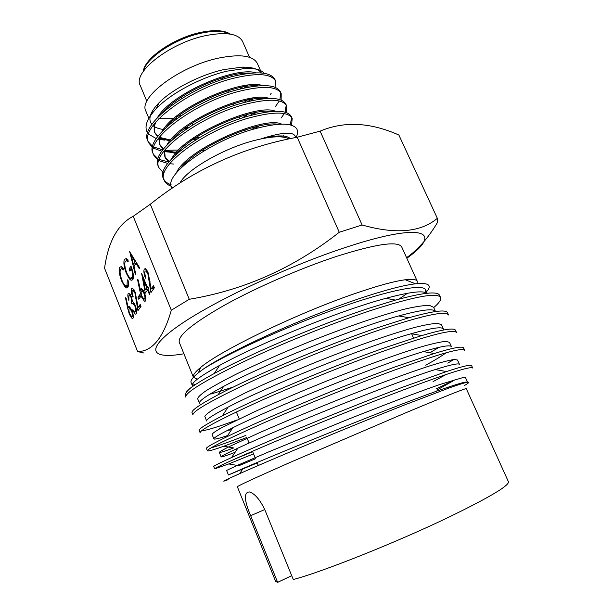 <?xml version="1.0" encoding="UTF-8"?>
<svg xmlns="http://www.w3.org/2000/svg" width="613" height="613" viewBox="0 0 613 613"><rect width="100%" height="100%" fill="white"/><g stroke="black" fill="none" stroke-linecap="round" stroke-linejoin="round"><path stroke-width="0.92" d="M405.944 412.71L290.056 462.447C255.345 477.772 237.775 485.879 237.361 486.776L275.689 581.492L277.643 582.35L250.648 515.694C244.035 500.024 243.652 492.116 249.506 491.971C254.924 493.687 260.096 499.764 265.023 510.215L293.282 579.515C322.699 571.86 398.933 541.386 451.383 515.939C490.339 496.875 509.349 485.473 508.43 481.741L466.271 388.665C465.328 388.297 445.222 396.312 405.944 412.71M417.116 283.627L417.284 281.321L401.76 247.047C398.113 240.725 376.489 243.805 336.889 256.295C301.113 268.042 256.433 287.482 224.802 305.029C192.597 323.403 177.433 335.855 179.303 342.391L193.417 377.271C192.605 375.332 194.988 372.076 200.566 367.501L198.436 372.742L202.803 369.447C226.933 352.337 302.577 317.542 359.471 298.585C384.566 290.187 403.254 285.26 415.545 283.796C429.23 282.455 432.632 285.405 425.744 292.639M417.284 281.321C416.434 279.398 412.434 278.884 405.277 279.766C393.99 281.237 376.742 286.003 353.517 294.056C296.232 313.787 219.661 350.958 200.566 367.501M193.432 377.309L197.294 379.202M171.104 184.735C167.678 183.586 165.272 181.831 163.901 179.463M164.215 180.36L163.487 178.605C154.545 164.575 204.681 127.818 249.223 115.857C273.544 109.505 287.604 109.781 291.413 116.7L292.186 118.439C288.394 111.566 274.34 111.321 250.02 117.704C205.485 129.711 155.304 166.414 164.215 180.36C165.38 183.034 167.763 185.011 171.356 186.298M181.279 149.963L166.483 150.285M162.828 149.848L153.779 147.051M152.729 146.438L148.331 141.894M148.653 142.775L147.932 141.036C138.354 125.412 187.532 87.552 232.128 76.587C256.487 70.786 270.77 71.79 274.976 79.613L275.743 81.322C271.551 73.552 257.276 72.572 232.917 78.403C188.329 89.414 139.105 127.22 148.653 142.775L152.514 147.526M153.472 148.17L161.84 151.227M163.663 151.549L164.292 151.641M164.905 151.725L169.403 152.093M174.667 152.124L178.942 151.894M168.851 162.031L159.188 159.457M158.077 158.859L153.495 154.353M153.817 155.242L153.089 153.503C143.726 138.4 193.218 100.907 237.798 89.613C262.142 83.629 276.356 84.395 280.432 91.912L281.198 93.636C277.137 86.157 262.939 85.422 238.587 91.437C194.014 102.777 144.476 140.216 153.817 155.242L157.817 159.97M158.828 160.598L167.747 163.464M169.701 163.732L173.609 164.039M184.904 163.663L185.762 163.579M159.005 167.778L158.277 166.023C149.12 151.457 198.934 114.332 243.491 102.7C267.827 96.532 281.965 97.061 285.911 104.279L286.677 106.011C282.754 98.831 268.624 98.341 244.288 104.532C199.738 116.209 149.871 153.281 159.005 167.778L163.165 172.46M275.888 87.667L275.743 81.322M241.867 118.125L248.066 114.233M270.157 94.777L271.145 93.398M280.754 92.808L279.919 99.643M279.26 100.999L275.612 106.325M281.145 100.103L281.198 93.636M286.233 105.175L285.076 112.179M284.317 113.597L281.053 118.102M275.084 124.079L274.402 124.669M286.394 112.608L286.677 106.011M291.727 117.604L290.164 124.899M282.922 136.009L284.049 134.96M291.581 125.297L292.186 118.439M289.052 138.883C282.907 135.688 271.49 136.193 254.786 140.377C223.914 148.131 186.413 169.809 180.015 182.981M249.568 57.331L242.602 41.508C238.518 33.807 226.572 31.769 206.773 35.401C170.912 42.197 132.416 72.089 140.208 85.391L146.867 101.344M151.894 112.033L152.622 112.731M158.721 115.75L159.127 115.857M176.192 116.393L180.935 115.711M260.502 70.556L257.376 63.468C253.2 55.645 240.411 53.829 219.017 58.013C180.099 65.875 137.802 97.758 145.925 111.237L148.829 118.225M158.859 118.7L173.456 118.684M175.402 118.447L177.418 118.163M261.36 72.947C258.41 68.985 252.081 67.039 242.373 67.116L224.021 69.545C200.313 74.725 171.947 89.337 158.913 102.884C151.334 110.777 148.545 117.259 150.537 122.324L151.848 124.462M153.02 125.634C155.472 127.665 159.081 128.968 163.847 129.527M185.072 128.171L188.773 127.389M188.582 127.519L184.919 128.278M183.938 129.014L186.544 128.853M164.997 140.147L159.564 139.442M158.997 139.327L157.947 139.082M156.292 138.63L148.584 134.14M147.679 132.975C143.84 126.96 146.722 118.83 156.307 108.585C170.69 93.398 201.493 77.077 226.887 71.169L245.997 68.365C255.154 68.173 261.238 69.821 264.257 73.307M243.882 102.593L248.855 98.693M252.303 98.126L247.859 101.559M296.094 137.45C297.657 134.262 297.949 131.511 296.96 129.213L296.815 128.891C292.271 122.577 278.049 122.608 254.142 128.983C210.06 140.936 161.411 176.322 172.192 188.16M406.833 258.249C443.222 232.388 425.047 221.408 347.609 246.748C289.229 265.628 212.903 301.565 178.582 325.756C143.802 350.107 151.373 359.547 183.915 353.785M362.107 224.994L320.116 131.144C344.092 120.983 370.344 122.286 398.871 135.029L437.345 218.32C420.794 232.296 395.714 234.518 362.107 224.994L339.265 232.25C294.324 267.751 244.326 290.095 189.264 299.282L171.311 310.216C163.449 337.809 152.216 351.594 137.611 351.563L144.063 353.05M137.611 351.563L104.57 268.218C108.248 241.499 117.803 224.197 133.22 216.312L150.315 204.229C193.248 169.755 242.212 147.427 297.213 137.235L320.116 131.144M464.355 385.569C473.435 380.344 468.309 381.171 448.977 388.037L406.158 404.335C349.019 426.817 268.295 460.838 239.706 473.627C223.439 480.891 219.592 482.898 228.166 479.642M376.888 327.909C323.848 345.931 251.951 376.719 218.052 394.81C199.853 404.526 191.179 410.465 192.038 412.618L192.965 414.917C192.321 411.453 210.91 400.733 248.748 382.742C285.903 365.394 337.587 344.33 377.999 330.43C422.181 315.534 445.682 310.385 448.517 314.982L447.482 312.722C445.935 309.281 433.062 310.96 408.848 317.756L376.888 327.909M385.539 347.487C330.537 366.796 255.046 398.986 222.251 415.905C206.244 424.127 198.566 428.985 199.217 430.479L200.144 432.786C199.815 430.111 218.734 419.997 256.908 402.442C294.386 385.477 346.268 364.36 386.657 350.023C430.778 334.598 454.064 328.775 456.524 332.553L455.49 330.284C454.287 327.58 443.046 329.342 421.759 335.572L385.539 347.487M201.455 430.908C207.171 430.234 219.056 426.571 237.093 419.913M219.776 428.763L219.163 428.656L221.209 427.981M207.37 450.77C207.363 448.892 226.618 439.398 265.13 422.288C302.922 405.706 355.019 384.543 395.37 369.762C439.437 353.793 462.509 347.287 464.585 350.245L463.543 347.954C462.646 345.924 452.892 347.778 434.28 353.502L394.243 367.21C337.326 387.86 258.364 421.269 226.764 436.816C212.765 443.651 205.991 447.528 206.435 448.448L207.37 450.77C207.937 451.459 213.424 449.942 223.837 446.21L246.832 437.467M211.041 447.896C217.906 445.988 229.546 441.812 245.966 435.36M214.65 468.868C214.964 467.796 234.549 458.93 273.413 442.28C311.527 426.089 363.823 404.864 404.151 389.638C448.157 373.125 471.006 365.93 472.7 368.045L471.65 365.739C471.014 364.314 462.616 366.252 446.456 371.547L403.017 387.071C344.23 409.101 261.943 443.536 231.599 457.536C219.408 463.114 213.439 466.11 213.707 466.531L214.65 468.868L228.749 463.941L253.544 453.842M235.576 458.7L252.671 451.727M440.555 297.512L439.529 295.267C437.582 291.014 422.909 292.616 395.508 300.086L368.298 308.469C317.273 325.25 249.016 354.513 214.228 373.524C203.639 379.263 195.846 384.014 190.835 387.768C186.459 391.523 184.613 394.205 185.295 395.829L185.831 397.163C184.865 392.933 203.133 381.6 240.633 363.18C277.482 345.464 328.966 324.446 369.401 310.975C413.637 296.608 437.353 292.117 440.555 297.512C441.375 299.703 439.092 303.06 433.713 307.565M419.146 318.055L420.097 317.434M429.851 352.728L438.241 347.824M447.758 363.111L453.758 359.524M436.264 388.826L456.087 379.294M233.423 387.025L210.765 394.098M190.835 387.768C187.486 390.044 185.992 391.569 186.344 392.335M195.516 384.497L192.62 383.891M426.893 293.282C423.123 290.317 409.446 291.995 385.868 298.324C339.518 310.684 257.766 344.268 219.561 365.425C200.351 376.045 191.271 382.757 192.329 385.577L191.103 382.55C190.283 380.65 192.727 377.378 198.428 372.742M398.902 299.152L407.423 293.282M452.907 381.002L436.831 390.098M291.727 575.684L277.643 582.35M145.335 293.137L141.572 273.206L147.212 287.198L147.771 286.394L148.614 288.478L148.047 289.282L149.94 293.964L149.495 294.577L147.61 289.903L145.335 293.137M138.799 299.267L137.986 297.251L139.741 294.723L140.553 296.746L138.799 299.267M128.952 295.581L128.853 300.416C127.803 297.152 127.573 294.884 128.163 293.619L129.044 293.343L131.404 296.73L132.477 301.443L133.611 302.401L135.243 305.466C136.699 309.55 137.021 312.346 136.209 313.841L135.274 314.155L132.5 310.216L132.883 309.665L134.285 311.841L135.427 311.856C136.055 310.921 135.879 309.036 134.914 306.194L133.067 303.542L131.948 304.048L131.167 302.079C131.803 301.381 131.749 299.788 131.013 297.305L129.596 295.336L128.952 295.581M129.558 251.529L139.772 268.004L139.312 268.709L136.04 263.36L133.971 266.663L135.841 274.111L135.396 274.8L129.657 251.499M119.788 267.222L121.405 266.586L123.198 268.195L123.328 269.904L121.933 268.693L120.546 269.222C119.604 271.421 120.071 275.114 121.956 280.294C123.228 283.421 124.477 285.283 125.711 285.88L127.044 285.382L127.282 279.781L128.079 280.402C128.676 283.85 128.6 286.164 127.833 287.351L126.263 287.972L124.768 286.708L121.535 280.762C119.221 274.425 118.638 269.912 119.788 267.222L121.596 266.678M124.5 259.245L126.316 258.579L127.971 259.828L128.209 261.812L126.86 260.816L125.282 261.261C124.316 263.536 124.768 267.299 126.638 272.532C127.948 275.658 129.236 277.513 130.5 278.103L132.033 277.582C132.944 276.034 132.722 273.091 131.366 268.747L129.902 271.107L129.098 269.099L130.952 266.088C133.412 272.501 134.032 277.015 132.806 279.643L131.082 280.31L129.427 278.923L126.286 273.229C123.903 266.732 123.305 262.073 124.5 259.245L126.47 258.655M127.665 308.209L125.466 297.719L126.163 298.316L128.109 307.619L129.251 306.546L131.971 310.622C133.335 314.346 133.665 316.921 132.967 318.354L132.163 318.576L129.381 314.377L127.665 308.209L130.048 307.182M132.362 290.424C131.841 291.581 132.102 293.573 133.136 296.416L132.745 296.999C131.251 292.976 130.868 290.11 131.588 288.409L132.462 288.072L135.235 292.194L138.101 307.328L140.201 304.377L141.013 306.393L137.94 310.661L134.898 292.945L133.006 290.21L132.362 290.424M139.779 290.478L137.519 279.382L138.27 279.98L140.277 289.819L140.676 288.93L141.588 288.639L144.446 292.83C145.879 296.746 146.208 299.481 145.427 301.044L144.492 301.305L141.572 296.983L139.779 290.478L142.331 289.673L142.231 289.206M145.12 271.184C144.538 272.448 144.791 274.57 145.886 277.559L145.457 278.202C143.879 273.973 143.488 270.923 144.3 269.061L145.312 268.678L148.231 272.915L151.166 288.976L153.495 285.704L154.353 287.819L150.951 292.562L147.856 273.743L145.871 270.923L145.12 271.184M133.22 216.312L171.311 310.216M189.264 299.282L150.315 204.229M297.213 137.235L339.265 232.25M406.572 257.675C417.76 249.905 427.997 238.281 437.276 222.81L437.345 218.32M289.895 138.707L283.329 137.044C277.858 136.285 270.601 136.829 261.552 138.691C283.474 131.734 294.815 131.351 295.573 137.55M244.457 87.973L247.514 85.192M240.189 88.985L243.874 85.713M253.851 68.725L253.836 68.342M295.543 137.136L295.244 137.611M184.582 128.531L187.839 127.994M250.694 100.892L252.84 99.16M250.809 73.108C228.396 71.422 180.483 91.958 162.66 112.516M156.108 121.711C154.001 125.956 153.587 129.68 154.859 132.875L157.671 136.638M159.87 138.155L170.766 141.143M190.091 140.216L197.256 138.844M252.84 114.876L256.127 112.455M257.881 85.82C235.752 83.529 184.375 105.551 166.851 126.661M160.989 135.22C159.188 139.051 158.867 142.408 160.024 145.289L163.25 149.288M165.242 150.522C168.261 152.07 172.299 152.989 177.349 153.273M201.34 150.821L203.746 150.269M254.832 128.784L258.901 126.04M264.87 98.601C243.215 95.682 188.245 119.251 171.15 140.791M165.924 148.752C164.414 152.185 164.177 155.189 165.219 157.763L168.897 161.978M183.226 165.357L183.685 165.364M271.766 111.443C250.794 107.88 192.076 133.059 175.54 154.92M278.264 124.293C258.219 120.477 197.815 146.139 180.881 167.97M248.273 101.459L252.556 98.095M256.065 72.794C235.101 66.242 171.333 93.628 157.48 117.55M154.422 123.757L154.859 132.875M154.668 132.362L157.978 136.216M160.077 137.496L171.694 140.293M191.961 138.875L198.351 137.55M249.843 115.681L253.851 112.892M262.533 85.559C242.449 78.41 175.257 107.298 162.169 131.266M159.464 137.067L159.61 144.285L163.602 148.829M165.472 149.848C168.721 151.35 173.027 152.185 178.391 152.361M251.131 129.872L256.157 126.684M268.961 98.379C249.912 90.624 179.157 121.067 166.92 144.982M164.552 150.4L165.219 157.763M165.027 157.25L169.303 161.472M184.161 164.399L184.797 164.399M275.352 111.244C257.491 102.877 183.026 134.944 171.732 158.713M281.635 124.14C264.885 115.121 185.892 149.472 176.391 172.858M290.294 138.622C286.585 134.998 277.007 135.021 261.552 138.691M126.968 285.489L128.446 285.191M128.462 284.938L127.044 285.382M128.102 286.815L127.236 285.942L124.768 286.708M127.236 285.942L126.922 285.551M122.079 280.593L121.535 280.762M121.688 268.617L122.041 266.962M131.994 277.643L133.442 277.436M133.458 277.137L132.033 277.582M131.879 268.594L131.366 268.747M131.749 268.632L129.098 269.099M133.036 279.214L131.941 278.149L129.427 278.923M126.853 273.061L126.286 273.229M126.424 260.694L126.837 258.87M136.783 263.138L136.04 263.36M135.504 264.218L135.366 263.674M135.741 261.437L134.998 261.659L131.136 255.36L133.373 264.272L135.94 263.498L136.484 262.64M131.879 255.138L131.136 255.36M133.373 264.272L134.998 261.659M129.91 307.036L128.109 307.619M129.259 306.546L128.469 306.799M133.335 316.546L133.044 316.093M129.91 314.208L129.381 314.377M130.324 308.477L130.102 307.427M131.634 311.274L129.795 308.646L129.167 308.86C128.692 309.772 128.899 311.458 129.787 313.91L131.603 316.553L132.209 316.369C132.699 315.457 132.508 313.764 131.634 311.274L132.155 311.105M133.312 316.009L132.209 316.369M130.316 295.106L130.285 294.569M129.036 293.343L128.163 293.619M136.645 312.369L136.147 311.649M133.075 310.032L132.5 310.216M136.653 311.458L135.427 311.856M135.45 306.017L134.914 306.194M132.76 301.565L131.167 302.079M131.55 297.129L131.013 297.305M133.718 289.987L133.703 289.259M132.538 288.11L131.588 288.409M140.898 306.109L138.101 307.328M140.116 307.634L139.986 306.722M137.059 299.964L136.446 300.155M135.458 292.769L134.898 292.945M140.438 296.47L137.986 297.251M142.316 289.175L140.277 289.819M141.595 288.639L140.676 288.93M145.84 299.405L145.381 298.723M142.162 296.792L141.572 296.983M142.545 290.723L142.331 289.673M144.063 293.543L142.147 290.853L141.411 291.098C140.875 292.094 141.082 293.88 142.024 296.454L143.932 299.182L144.63 298.96C145.174 297.964 144.982 296.156 144.063 293.543L144.645 293.359M145.84 298.577L144.63 298.96M147.472 290.095L147.312 289.252M147.994 286.953L147.212 287.198M148.223 289.711L147.61 289.903M143.848 278.861L143.243 279.053L145.342 289.88L147.925 289.06L148.515 288.233M145.342 289.88L146.775 287.826L143.243 279.053M148.17 287.382L146.775 287.826M146.476 270.739L146.492 269.728M145.411 268.716L144.3 269.061M154.231 287.52L151.166 288.976M153.242 289.367L153.112 288.363M150.124 281.175L149.457 281.382M148.469 273.551L147.856 273.743M228.434 474.968L226.603 470.424L237.078 465.497L268.578 451.942L344.376 420.809C382.244 405.706 416.993 392.389 439.988 384.458L462.378 377.746L465.596 377.83L467.581 382.213C466.692 381.416 459.773 383.232 446.8 387.654C402.956 402.289 278.639 453.061 243.139 468.485L228.434 474.968L257.261 462.922M433.046 381.631L446.08 374.52M221.124 456.861L219.301 452.348C219.822 451.589 223.178 449.651 229.377 446.532L260.456 432.265C282.447 422.641 307.55 412.135 335.778 400.733C373.509 385.7 408.273 372.742 431.414 365.348C441.766 362.176 449.329 360.229 454.11 359.486L457.513 360.023L459.528 364.467C458.83 362.95 450.731 364.651 435.238 369.57C389.945 383.623 274.356 430.924 237.852 448.187C226.419 453.49 220.841 456.379 221.124 456.861C221.5 457.244 226.159 455.735 235.085 452.325M425.706 365.241C434.755 360.245 441.567 356.084 446.149 352.774M213.853 438.87L212.044 434.387C212.443 433.33 215.669 431.1 221.722 427.698L252.387 412.725C274.172 402.825 299.121 392.182 327.235 380.803C364.842 365.838 399.615 353.241 422.901 346.368C433.337 343.472 441 341.801 445.889 341.349L449.482 342.33L451.49 346.743C450.532 344.652 441.168 346.268 423.399 351.586C377.125 365.126 270.134 408.971 232.825 427.736C219.73 434.211 213.408 437.92 213.853 438.87C214.358 439.598 218.941 438.494 227.615 435.544M443.498 329.135C442.249 326.407 431.498 327.932 411.246 333.702C364.459 346.797 266.004 387.194 228.097 407.124C213.155 414.878 205.999 419.499 206.635 420.993L204.834 416.541C205.11 415.185 208.205 412.672 214.129 408.986L244.38 393.316C265.958 383.148 290.754 372.382 318.752 361.019C356.23 346.115 391.01 333.87 414.449 327.511C424.962 324.882 432.717 323.495 437.728 323.335L441.506 324.752L443.498 329.135M435.514 311.542C433.736 308.232 421.483 309.703 398.756 315.94C351.931 328.652 261.92 365.609 223.668 386.359C206.696 395.485 198.627 401.109 199.455 403.224L197.67 398.802C197.83 397.163 200.796 394.358 206.581 390.404C213.952 385.845 223.898 380.389 236.426 374.053C257.805 363.609 282.44 352.713 310.331 341.372C347.686 326.537 382.474 314.638 406.051 308.791C416.641 306.423 424.495 305.305 429.613 305.435L433.583 307.282L435.514 311.542M192.329 385.577L192.942 386.244M228.749 463.941L238.848 465.719L255.552 458.746M219.301 452.348C219.73 452.831 224.527 451.36 233.691 447.95L223.837 446.21M228.756 430.349L231.775 429.299M425.598 292.585L425.706 289.918C423.368 283.137 386.428 290.669 334.062 309.626C281.275 328.668 224.741 355.088 202.803 369.447M143.572 71.039C146.063 57.806 176.153 37.96 202.367 32.926C214.772 30.497 223.952 30.872 229.89 34.044M264.739 509.541L250.648 515.694M143.266 71.491C144.553 57.821 174.912 37.309 201.754 32.175C214.887 29.639 224.45 30.29 230.427 34.136M411.553 333.618L413.553 338.077M158.913 102.884L156.307 108.585M242.373 67.116L245.997 68.365M222.197 77.859L222.841 79.338M227.806 90.793L228.511 92.417M233.438 103.789L234.204 105.566M239.093 116.845L239.928 118.776M244.779 129.971L245.522 131.688M405.277 279.766L415.545 283.796M181.233 97.176L181.785 98.463M186.743 110.156L187.348 111.589M192.275 123.205L192.942 124.791M197.378 135.251L198.566 138.055M203.416 149.495L203.999 150.859M160.024 145.289L159.61 144.285M236.373 411.959L239.216 418.886M247.131 438.211L249.123 443.061M252.479 451.252L255.108 457.666M257.108 462.547L258.311 465.482M121.933 268.693L123.205 268.302M126.263 287.972L127.726 287.512M126.86 260.816L128.048 260.464M131.082 280.31L132.676 279.819M132.163 318.576L132.99 318.308M129.795 308.646L130.86 308.308M135.274 314.155L136.201 313.848M135.404 311.887L136.653 311.481M133.067 303.542L134.14 303.197M129.596 295.336L130.577 295.029M133.006 290.21L134.101 289.865M144.492 301.305L145.457 300.998M142.147 290.853L143.304 290.485M145.871 270.923L147.066 270.555M446.456 371.547L435.238 369.57M239.706 473.627L243.139 468.485M448.977 388.037L446.8 387.654M237.852 448.187L231.599 457.536M423.399 351.586L434.28 353.502M232.825 427.736L226.764 436.816M411.246 333.702L421.759 335.572M228.097 407.124L222.251 415.905M398.756 315.94L408.848 317.756M223.668 386.359L218.052 394.81M385.868 298.324L395.508 300.086M219.561 365.425L214.228 373.524M427.215 293.252L425.706 289.918"/></g></svg>
